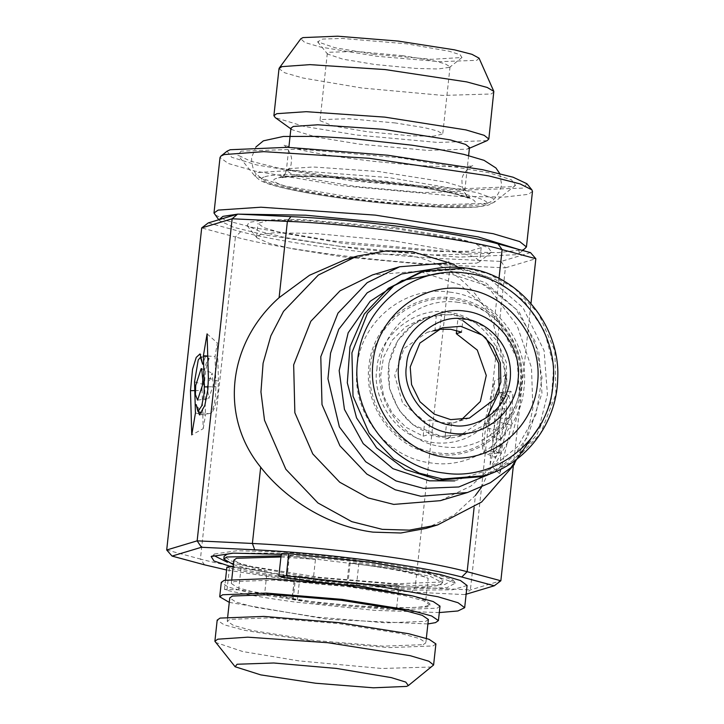 <?xml version="1.0" encoding="UTF-8"?>
<svg xmlns="http://www.w3.org/2000/svg" width="724" height="724" viewBox="0 0 724 724"><rect width="100%" height="100%" fill="white"/><g stroke="black" fill="none" stroke-linecap="round" stroke-linejoin="round"><path stroke-width="0.54" stroke-dasharray="3.62 2.71" d="M219.001 219.698L219.535 220.693L233.336 227.218L263.934 234.775L358.842 249.219L458.889 257.129L516.266 254.721L519.37 253.273L518.683 249.427M525.524 248.377L522.303 249.88L498.465 252.595L452.473 251.952L334.461 241.155L253.843 227.761L226.63 220.621L214.576 214.594M395.865 227.662L457.668 238.25L475.351 243.391L481.198 247.662L469.614 251.192L438.165 251.608L343.357 243.427L281.555 232.838L263.871 227.689L258.025 223.417L269.609 219.888L301.057 219.472L395.865 227.662M238.205 214.132L237.327 214.195M532.475 191.435L528.339 194.349L504.492 197.064L458.509 196.421L340.488 185.625L254.586 171.045L228.295 163.497L220.024 157.488M394.417 240.983L314.741 233.445L273.835 232.829L261.165 234.223L256.577 236.748L256.993 237.87L269.002 243.255L291.754 248.676L341.909 256.748L426.291 264.522L476.627 263.129L479.098 261.998L479.75 260.993L473.885 256.712L455.269 251.355L394.417 240.983M526.927 183.751L523.506 188.086L460.048 190.258L351.393 180.828L256.558 164.918L231.599 157.226L227.083 151.18M340.488 246.432L285.319 237.553L260.287 231.59L247.083 225.662L249.074 222.404L261.065 220.404L306.107 220.567L398.254 229.092L469.179 241.445L488.419 247.617L491.397 252.205L488.682 253.445L433.314 254.984L340.488 246.432M241.056 151.144L237.888 155.162L250.667 161.199L279.002 168.194L366.878 181.57L459.514 188.892L512.646 186.665L515.524 185.326L511.343 179.724L488.229 172.602L400.417 157.868L299.808 149.135L241.056 151.144M530.475 252.604L501.117 261.427L447.848 258.902C412.228 257.147 374.254 253.644 333.927 248.404C293.881 243.074 262.83 237.499 240.766 231.671L208.259 222.92M240.766 231.671L235.4 237.001L201.688 227.924M166.701 549.987L200.412 559.064L235.4 237.001C258.314 243.047 290.514 248.83 332.008 254.35C373.828 259.78 413.205 263.409 450.147 265.237L447.848 258.902M501.117 261.427L505.388 267.853L450.147 265.237L415.16 587.3L470.401 589.915L505.388 267.853L535.841 258.712M204.575 564.847L200.412 559.064C223.327 565.109 255.527 570.892 297.021 576.422C338.841 581.843 378.218 585.472 415.16 587.3L411.648 592.069L315.293 583.779L226.576 569.978M511.379 425.133L499.886 473.967L500.854 452.907L509.017 418.237L510.691 406.064L508.936 395.666L504.293 404.463L510.61 391.177L512.836 393.548L511.379 425.133L500.085 422.4L490.112 464.763L499.886 473.967M500.755 417.422L504.972 408.571L506.456 410.146L505.488 431.205L500.836 440.002L499.089 429.603L500.755 417.422M501.949 444.174L499.108 453.124L494.981 457.369L492.356 441.767L494.863 423.495L506.366 374.661L505.388 395.72L497.225 430.391L496.257 451.441L497.741 453.025L501.949 444.174L491.967 453.821L484.908 453.052C481.668 454.98 481.36 434.246 484.465 423.377L494.438 381.014L493.831 394.1L485.931 427.658C483.632 438.78 483.288 447.242 484.908 453.052L494.981 457.369M513.298 466.202L530.973 303.483M466.129 594.232L464.917 594.594L470.401 589.915L500.854 580.775M481.415 487.279L498.438 451.939L506.556 410.653L504.981 367.294L493.849 325.9C480.284 290.65 448.645 260.459 403.114 254.486L374 254.006L345.257 259.654M464.917 594.594L411.648 592.069M500.085 422.4C503.189 411.531 502.881 390.797 499.641 392.725L502.293 392.851L504.293 404.463M500.854 452.907L490.718 451.676L498.619 418.119C500.927 406.997 501.261 398.535 499.641 392.725M490.112 464.763L490.718 451.676M494.193 428.472L494.981 411.404L493.777 410.128L490.356 417.305L489.008 427.178L490.429 435.604L494.193 428.472M505.388 395.72L493.831 394.1M506.366 374.661L494.438 381.014M425.956 528.42L454.229 515.054L475.433 495.424L474.111 507.515M514.429 464.319L526.9 436.509L532.891 408.354L531.479 367.566L517.207 325.845L490.193 289.636L454.41 264.423M208.376 378.082L218.449 381.177L217.987 391.277C216.476 402.96 214.25 410.246 211.317 413.123L208.765 413.648L201.534 412.924L196.159 404.553M207.734 356.018L215.046 356.507L215.924 386.661L215.499 395.829C214.63 403.25 213.236 409.015 211.317 413.123M207.091 333.854L217.336 342.923L215.046 356.507M218.449 381.177L217.336 342.923M194.792 390.589L202.087 390.435L203.2 428.699L191.76 434.907M202.087 390.435C201.218 380.77 206.204 358.434 209.227 358.489L205.453 356.597L202.684 364.217M195.444 413.033L205.489 415.105L204.62 384.96C204.657 374.516 206.195 365.692 209.227 358.489M203.2 428.699L205.489 415.105M207.254 386.716L212.123 373.095L213.281 384.906L208.774 398.571L207.254 386.716M467.08 585.481L452.627 589.761L413.485 590.151L296.921 579.761C269.853 576.078 247.346 572.195 229.39 568.123L226.883 567.145M281.22 554.367L282.079 554.421L281.265 553.905M440.301 500.673L470.89 486.085L496.058 462.564L512.773 433.377L520.294 402.77L516.963 358.796L495.895 315.926L460.111 284.885L419.078 271.183L372.516 274.912M469.496 147.506L467.134 149.18L427.232 150.357L359.792 144.194L316.017 137.026L292.089 129.732L290.957 128.112M231.39 566.756C249.391 571.254 273.699 575.544 304.297 579.607L413.241 588.739L446.88 587.734L455.459 583.028L452.989 579.987L424.409 570.222L361.701 559.688L280.405 551.833L236.929 550.747L214.213 554.041L211.146 556.494M452.989 579.987L444.599 584.585L411.73 585.562L305.247 576.639L227.318 562.258M213.508 555.353L214.213 554.041M455.459 583.028L426.228 573.037L362.054 562.258L282.079 554.421L296.541 556.819L281.057 555.833M439.305 612.567L374.833 610.368L294.505 601.97C267.446 598.286 244.938 594.413 226.974 590.332L224.467 589.354L238.648 589.834L264.694 593.363L267.111 571.146L242.341 565.127L233.879 560.15M233.137 566.838L248.196 568.584C299.763 581.11 423.92 591.662 439.64 584.856L442.518 582.811L430.662 576.53L396.698 568.983L296.541 556.819L315.447 559.38L313.039 581.589M539.344 426.644L547.434 394.616L544.095 350.642L523.036 307.781L487.243 276.731L446.21 263.038M487.071 140.646L437.948 142.465L356.769 135.044L304.071 126.41L275.274 117.632M232.323 553.172L281.98 553.1L355.222 559.924L418.508 570.521L436.771 575.725L442.835 580.042L439.939 582.087L396.1 583.752L320.316 577.462L251.237 566.43L230.92 560.874L224.114 556.285M233.372 564.611L248.196 568.584L267.111 571.146M264.694 593.363L293.301 598.196L292.043 598.585L294.704 576.232L292.288 598.44C291.609 598.766 293.157 599.201 296.921 599.753L297.383 599.816C335.42 604.567 368.525 607.146 396.689 607.572C412.246 607.861 422.49 607.264 427.45 605.789L430.065 603.934L429.956 605.047L423.784 600.875L405.322 595.825L342.597 585.807L273.772 580.096L233.961 581.607L231.327 583.472L237.499 587.644L255.961 592.684L318.687 602.703L387.512 608.413L427.323 606.902L429.956 605.047M347.746 584.938L350.163 562.729L358.869 563.227C394.797 568.485 417.893 573.508 428.156 578.286L425.748 600.504L430.065 603.934M425.748 600.504L411.54 595.698M494.058 472.292L513.035 456.401L527.706 436.744L541.968 393.15L538.846 351.954L519.117 311.8L485.596 282.722L447.151 269.889L433.015 268.993M493.931 91.993L491.089 94.002L443.061 95.423L361.882 88.002L302.795 77.975L284.704 72.78L279.012 68.644M346.742 585.191L349.149 562.973C388.562 568.005 414.897 573.109 428.156 578.286M350.163 562.729L349.149 562.973M396.689 607.572L399.105 585.363C367.991 584.53 333.529 581.408 295.709 575.987L293.301 598.196M399.105 585.363C370.941 584.938 337.837 582.349 299.799 577.607L299.338 577.544C295.564 576.992 294.025 576.548 294.704 576.232L295.709 575.987M454.681 480.89L489.306 469.704L517.633 446.608L535.995 414.59L542.023 377.783L534.936 340.95L515.669 308.849L486.691 285.618L451.758 274.26L439.405 273.419M479.062 58.155L476.79 60.336L439.957 61.649L376.625 56.255L320.307 47.006L304.723 42.454L300.804 38.788M280.93 556.973L315.447 559.38M440.002 606.133L437.106 608.178L393.268 609.843L317.483 603.563L248.404 592.531L228.078 586.974L221.282 582.377M449.821 292.134C494.519 296.813 530.068 343.022 523.959 388.517C520.149 434.3 475.704 469.994 431.26 462.962C386.562 458.274 351.013 412.065 357.122 366.579C360.932 320.786 405.368 285.093 449.821 292.134M373.276 54.146L431.766 59.314L461.984 57.504L460.102 54.725L449.097 51.205L406.481 43.784L342.389 38.444L322.642 39.042L317.619 41.82L335.049 47.757L373.276 54.146M229.273 602.368L327.918 619.364L427.902 623.952M453.749 297.989C413.096 291.555 372.435 324.198 368.95 366.091C363.367 407.702 395.883 449.975 436.78 454.265C477.433 460.699 518.094 428.047 521.579 386.163C527.163 344.543 494.646 302.279 453.749 297.989M402.716 55.685L356.353 51.44L328.922 52.255L327.302 53.404L327.529 54.019L342.959 59.196L374.625 64.454L416.038 68.436L438.138 68.979L449.685 67.296L450.047 66.735L444.916 63.694L432.183 60.481L402.716 55.685M428.391 619.482L425.757 621.337L385.946 622.848L317.121 617.147L254.386 607.119L235.934 602.078L229.761 597.906M520.104 385.964C516.692 427.051 476.817 459.07 436.943 452.753C396.833 448.554 364.941 407.096 370.426 366.29C373.846 325.203 413.712 293.184 453.586 299.501C493.696 303.7 525.588 345.158 520.104 385.964M395.413 122.971L349.049 118.727L321.61 119.541L319.99 120.691L333.565 126.021L367.312 131.75L410.951 135.85L433.305 136.175L442.735 134.03L437.604 130.981L424.87 127.768L395.413 122.971M423.223 644.659L425.857 642.803L419.685 638.631L401.223 633.591L338.488 623.572L269.672 617.862L229.852 619.373L227.227 621.228L233.399 625.4L251.852 630.441L314.587 640.469L383.412 646.17L423.223 644.659M376.969 369.186C377.629 336.615 416.472 305.41 447.613 312.46C479.379 313.682 510.447 354.072 504.103 385.901C504.592 405.277 480.618 447.93 433.468 442.636C386.516 435.558 372.344 387.892 376.969 369.186M435.902 643.898L432.997 645.944L389.159 647.609L313.383 641.319L244.305 630.287L223.978 624.731L217.182 620.133M434.617 330.814L426.988 332.406L404.001 348.534L394.725 375.557L402.635 403.322L424.771 421.422L423.169 436.183L406.055 427.341L392.408 413.495L383.602 396.037L380.516 376.715L383.467 357.475L392.164 340.253L405.721 326.777L422.789 318.415L436.219 316.053L434.97 330.705M456.654 330.479L457.912 318.904L463.306 320.967M486.899 417.458L458.292 436.672L444.862 439.034L446.464 424.273L454.093 422.689L461.45 419.73M215.3 642.342L242.784 651.555L299.22 660.931L381.829 668.487L430.708 667.039L432.961 665.99M423.169 436.183L428.418 434.608L430.02 419.848L424.771 421.422M446.464 424.273L451.713 422.698L440.726 422.617L430.02 419.848M439.866 329.239L441.468 314.478L436.219 316.053M451.713 422.698L450.111 437.459L439.151 437.052L428.418 434.608M441.468 314.478L452.428 314.886L463.161 317.329L457.912 318.904M450.111 437.459L444.862 439.034M463.161 317.329L461.559 332.09M419.848 272.423L461.975 269.047L495.795 279.663L524.402 301.229L544.484 331.257L553.724 366.29L551.054 402.273L536.774 435.052L512.556 460.844L481.179 476.682M492.039 203.2L494.519 202.041L493.107 198.367L477.125 192.602L388.707 177.552L293.401 170.348L257.545 172.529L254.812 175.995L285.075 186.149L347.221 196.476L438.21 204.802L492.039 203.2M264.866 176.783C277.129 172.294 342 175.308 400.191 183.072C459.097 190.62 499.279 201.344 484.003 205.453C471.749 209.942 406.87 206.928 348.678 199.163C289.772 191.616 249.599 180.891 264.866 176.783M493.849 325.9L498.999 278.441M276.668 178.33C263.038 181.986 298.894 191.561 351.448 198.295C403.377 205.227 461.269 207.915 472.211 203.906C485.84 200.249 449.984 190.674 397.422 183.941C345.493 177.009 287.6 174.321 276.668 178.33M509.017 418.237L498.619 418.119M494.863 423.495L484.465 423.377M497.225 430.391L485.931 427.658M208.105 386.824L215.924 386.661M194.539 381.856L204.62 384.96M288.731 168.647L313.211 166.991L378.534 171.516L445.875 182.122L461.061 186.638L464.917 189.706L462.555 191.38L422.653 192.566L355.213 186.394L306.125 178.059L291.102 173.751L286.369 170.312L288.731 168.647M226.974 590.332L229.39 568.123M241.065 567.625L238.648 589.834M286.994 578.069L289.401 555.851M358.869 563.227L356.452 585.435M299.799 577.607L297.383 599.816M454.527 314.252L430.137 316.207L413.142 324.533L397.82 340.506L388.833 363.321L389.458 388.417L398.843 409.983L412.961 424.807L441.251 436.418L465.641 434.463L482.646 426.146L497.958 410.173L506.954 387.358L506.32 362.262L496.936 340.696L482.817 325.872L454.527 314.252M458.355 302.361C420.798 296.415 383.231 326.578 380.019 365.276C374.851 403.73 404.897 442.78 442.672 446.735C480.238 452.681 517.796 422.517 521.018 383.82C526.176 345.375 496.139 306.324 458.355 302.361M484.591 475.659L513.949 461.288L540.412 433.685L555.942 394.281L554.856 350.941L538.647 313.682L514.257 288.08L488.555 273.88L465.387 268.025M499.714 173.516L501.678 184.937C498.474 195.987 493.044 202.24 485.388 203.688C468.455 207.118 447.559 207.779 422.689 205.661C378.408 203.173 320.298 195.67 289.383 188.34C271.654 183.615 265.319 182.493 257.246 174.728C254.006 172.774 252.088 167.117 251.49 157.76L255.862 147.026M291.22 162.076C291.971 169.905 280.197 178.176 279.98 177.054C280.224 176.231 305.021 174.756 344.932 178.077L378.172 181.235C409.838 184.828 435.359 188.846 454.726 193.272L469.713 197.67C468.971 196.43 462.039 195.127 461.948 180.62C461.197 172.801 472.971 164.52 473.188 165.642C472.944 166.475 448.147 167.941 408.236 164.62L374.996 161.47C343.33 157.868 317.809 153.85 298.442 149.425L283.455 145.026C283.908 143.986 293.627 154.592 291.22 162.076M219.535 220.693L218.775 219.761M256.577 236.748L258.025 223.417M481.198 247.662L479.75 260.993M522.8 250.54L519.37 253.273M247.083 225.662L256.993 237.87M491.397 252.205L479.098 261.998M515.524 185.326L494.519 202.041L488.555 205.055L478.356 206.892C471.342 207.571 462.229 207.806 450.998 207.598L408.734 205.453C366.29 202.059 328.542 197.118 295.483 190.647C272.568 185.851 264.16 182.828 259.382 179.869L254.812 175.995L237.888 155.162M500.166 392.625L510.61 391.177M508.936 395.666L502.302 392.861M504.972 408.571L493.777 410.128M500.836 440.002L490.429 435.604M497.741 453.025L491.967 453.83M208.765 413.648L199.498 414.933M206.937 356.841L200.005 353.918M201.851 357.104L205.453 356.597M201.706 368.697L212.123 373.095M197.571 400.128L208.774 398.571M468.627 155.533L464.917 189.706C465.65 195.281 466.799 198.141 468.356 198.286C468.853 198.539 466.528 196.666 450.265 192.901C430.282 188.475 404.797 184.575 373.828 181.19C344.986 178.158 320.841 176.62 301.392 176.575C284.143 176.683 281.03 177.959 281.22 177.941L281.174 177.95C282.74 178.303 284.469 175.76 286.369 170.312L288.867 147.37M224.467 589.354L225.49 579.978M469.414 148.257L468.039 148.845M292.089 129.732L290.876 128.854M442.835 580.042L442.536 582.811M231.327 583.472L231.816 579.001M317.619 41.82L327.529 54.019M461.984 57.504L449.685 67.296M327.302 53.404L319.99 120.691M450.047 66.735L442.735 134.03M426.336 638.342L425.857 642.803M227.227 621.228L227.707 616.758M442.21 327.818L426.979 332.397M458.292 436.672L465.641 434.463L441.513 436.4C414.517 431.468 397.223 415.205 389.63 387.621C387.114 375.666 387.883 364.027 391.937 352.697C399.15 334.28 411.884 322.117 430.137 316.207L422.789 318.415M469.324 418.128L454.093 422.698"/><path stroke-width="1.09" d="M237.327 214.195L222.956 216.358L219.001 219.698M218.775 219.761L213.987 213.019L218.123 210.096L260.957 207.209L375.276 215.118L493.116 233.689L519.696 241.581L526.439 246.956L522.8 250.54M518.683 249.427L478.148 236.902L397.024 223.861L305.691 215.2L238.205 214.132M213.987 213.019L220.024 157.488L220.938 156.076L224.159 154.565L263.735 151.651L369.358 158.312L488.311 175.769L520.14 183.932L531.878 189.851L532.475 191.435L526.439 246.956M220.938 156.076L227.083 151.18L230.196 149.723L287.573 147.325L387.621 155.226L482.519 169.678L513.126 177.226L526.927 183.751L531.878 189.851M237.626 214.105L232.142 218.775L201.688 227.924L208.259 222.92L237.626 214.105L290.894 216.621C358.534 219.589 457.812 232.639 497.967 243.852L530.475 252.604L535.841 258.712L502.13 249.626C467.831 239.065 349.728 223.535 287.383 221.39L290.894 216.621M497.967 243.852L502.13 249.626L498.999 278.441M513.298 466.202L500.854 580.775L467.143 571.698C444.237 565.652 412.028 559.869 370.534 554.349C328.714 548.919 289.338 545.29 252.395 543.462L197.154 540.846L232.142 218.775L287.383 221.39L279.102 297.664C227.381 343.628 219.426 416.816 260.685 467.188C285.573 499.198 327.854 526.212 372.951 532.131L400.797 533L425.956 528.42L437.658 524.909L481.605 502.022L514.429 464.319M201.688 227.924L166.701 549.987L197.154 540.846L201.435 547.272L254.703 549.797L252.395 543.462L260.685 467.188M530.973 303.483L535.841 258.712M475.433 495.424L481.415 487.279M454.41 264.423L412.39 251.699L386.761 250.821L356.968 256.142L345.257 259.654L309.537 275.256L279.102 297.664M196.159 404.553L199.498 414.933L204.82 405.44L207.842 389.639L208.376 378.082L207.091 333.854L203.399 355.728L204.304 386.906L203.951 394.616L201.715 405.865L197.951 411.413L196.159 404.553M190.475 390.679L191.76 434.907L195.444 413.033L194.539 381.856L198.231 359.991L200.467 357.294L202.684 364.217L200.005 353.918L196.222 357.421L192.557 369.258L190.475 390.679L194.792 390.589M203.136 383.267L201.706 368.697L201.127 368.67L195.706 385.494L195.417 394.517L197.571 400.128L203.136 383.267M226.576 569.978L204.575 564.847L172.068 556.086L166.701 549.987M500.854 580.775L494.284 585.779L466.129 594.232M474.111 507.515L467.143 571.698L461.776 577.019L494.284 585.779M356.968 256.142L318.334 275.048L283.518 311.365L270.867 335.818L263.093 363.213L260.948 391.956L264.513 420.237L285.844 469.261L317.936 502.954L351.755 521.642L382.236 529.344L409.359 530.131L437.658 524.909M203.399 355.728L207.734 356.018M172.068 556.086L201.435 547.272M225.49 579.978L226.883 567.145L231.39 566.756L214.005 561.019L211.146 556.494L233.354 553.145L281.22 554.367M282.079 554.421C280.134 553.543 282.342 553.29 288.722 553.679L369.43 562.105L440.337 574.539L460.446 580.512L467.08 585.481L464.672 607.689L458.039 602.73L437.92 596.748L367.023 584.322L286.306 575.888L278.849 576.114L286.994 578.069L313.039 581.589L346.742 585.191L356.452 585.435L411.54 595.698M461.776 577.019C439.721 571.2 408.671 565.616 368.616 560.295C328.289 555.055 290.315 551.552 254.703 549.797M446.21 263.038L399.648 266.767L372.516 274.912L340.063 290.795L310.822 321.302L293.663 364.851L294.858 412.752L312.777 453.93L339.728 482.229L368.136 497.931L393.738 504.402L440.301 500.673L467.442 492.528L490.383 482.7L510.945 467.677L539.344 426.644M288.867 147.37L290.957 128.112L293.32 126.447L317.791 124.79L383.123 129.315L450.455 139.922L465.641 144.438L469.496 147.506L468.627 155.533M227.318 562.258L213.508 555.353M231.39 566.756L233.137 566.838M439.305 612.567L457.948 610.966L464.672 607.689M399.648 266.767L367.204 282.65L337.963 313.148L320.795 356.697L321.999 404.607L339.909 445.785L366.86 474.084L395.277 489.786L420.879 496.257L467.442 492.528M290.876 128.854L275.274 117.632L273.898 115.686L276.749 113.677L306.207 111.686L384.842 117.125L465.903 129.904L484.184 135.334L488.827 139.035L487.071 140.646L469.414 148.257M281.057 555.833L226.712 557.009L223.816 559.055L224.114 556.285L227.019 554.24L232.323 553.172M433.015 268.993L401.603 273.98L367.213 292.795L338.751 329.302L330.56 353.14L327.954 378.697L339.375 426.898L365.701 461.758L395.983 480.908L423.422 488.356L458.79 486.971L494.058 472.292M273.898 115.686L279.012 68.644L281.862 66.635L309.999 64.635L385.132 69.567L466.781 81.912L487.207 87.459L493.822 91.378L488.827 139.035M223.816 559.055L233.372 564.611M233.879 560.15L236.495 558.285L280.93 556.973M439.405 273.419L402.082 280.523L370.172 301.293L348.172 332.805L339.167 370.607L344.443 409.386L363.249 443.685L392.933 468.672L429.323 480.826L454.681 480.89M279.247 68.074L300.804 38.788L302.976 37.594L337.728 36.2L398.109 41.078L454.455 49.829L471.967 54.327L479.062 58.155L493.822 91.378M219.716 596.811L221.282 582.377L224.178 580.331L268.016 578.666L343.8 584.956L412.879 595.988L433.205 601.544L440.002 606.133L438.427 620.577L431.631 615.979L411.304 610.423L342.235 599.391L266.45 593.101L222.612 594.766L219.716 596.811L229.273 602.368M427.902 623.952L435.531 622.622L438.427 620.577M227.707 616.758L229.761 597.906L232.386 596.051L272.197 594.54L341.022 600.241L403.757 610.269L422.219 615.309L428.391 619.482L426.336 638.342M214.892 641.238L217.182 620.133L220.078 618.088L263.916 616.423L339.701 622.712L408.779 633.744L429.097 639.301L435.902 643.898L433.604 664.994L428.88 661.238L410.282 655.709L327.791 642.704L247.762 637.174L217.788 639.192L214.892 641.238L235.119 666.75L260.776 674.886L315.61 683.23L373.421 687.8L406.571 686.415L408.363 685.574L405.757 682.08L391.331 677.628L336.542 668.442L273.762 662.994L237.101 664.243L235.119 666.75M463.306 320.967L485.885 337.999L498.746 363.511L499.108 392.055L486.899 417.458M461.45 419.73L480.356 401.494L486.275 375.448L477.288 350.081L456.31 333.664L456.654 330.479M408.363 685.574L433.604 664.994M434.617 330.814L439.866 329.239L450.853 329.32L461.559 332.09L456.31 333.664M460.835 326.325L442.21 327.818L419.902 343.067L410.209 366.987L411.549 384.571L419.974 401.72L434.291 414.137L450.699 419.621L469.324 418.128L494.003 399.576L500.863 382.154L500.384 362.986L493.216 346.515L482.437 335.194L460.835 326.325M464.156 319.13C438.78 313.383 407.114 338.814 406.571 365.376C401.404 391.313 426.735 424.246 452.627 425.241C467.55 429.368 505.234 418.173 510.212 378.996C513.769 339.637 479.541 318.985 464.156 319.13M465.025 311.103C433.242 306.071 401.458 331.592 398.734 364.344C394.372 396.87 419.784 429.92 451.758 433.269C483.541 438.301 515.325 412.78 518.049 380.028C522.411 347.502 496.999 314.451 465.025 311.103M484.591 475.659L481.179 476.682L439.052 480.057L405.232 469.442L376.625 447.875L356.543 417.848L347.303 382.815L349.982 346.832L364.253 314.053L388.48 288.261L419.848 272.423L423.269 271.391L393.901 285.763L367.448 313.365L351.918 352.769L353.004 396.109L369.213 433.368L393.603 458.971L419.305 473.17L442.464 479.026L484.591 475.659C525.787 463.939 556.566 423.45 557.679 379.485C561.028 325.519 517.995 273.627 465.523 268.007C451.179 266.151 437.097 267.283 423.269 271.391L465.387 268.025M464.383 288.966C508.438 293.582 543.462 339.113 537.443 383.937C533.688 429.061 489.895 464.229 446.102 457.297C402.046 452.681 367.023 407.15 373.041 362.326C376.797 317.202 420.59 282.034 464.383 288.966M204.304 386.906L208.105 386.824M286.306 575.888L288.722 553.679M466.102 273.183C414.092 264.948 362.081 306.714 357.629 360.299C350.479 413.531 392.073 467.604 444.382 473.08C496.393 481.315 548.403 439.549 552.855 385.964C560.005 332.732 518.411 278.659 466.102 273.183M255.862 147.026L263.382 140.836L283.346 136.465L317.465 136.402L352.027 138.555L411.675 145.153L436.889 149.044L463.785 154.357L484.039 160.33L495.922 167.968L499.714 173.516M201.534 412.924L197.951 411.413M200.467 357.294L201.851 357.104M278.849 576.114L281.265 553.905M231.816 579.001L233.861 560.15"/></g></svg>
